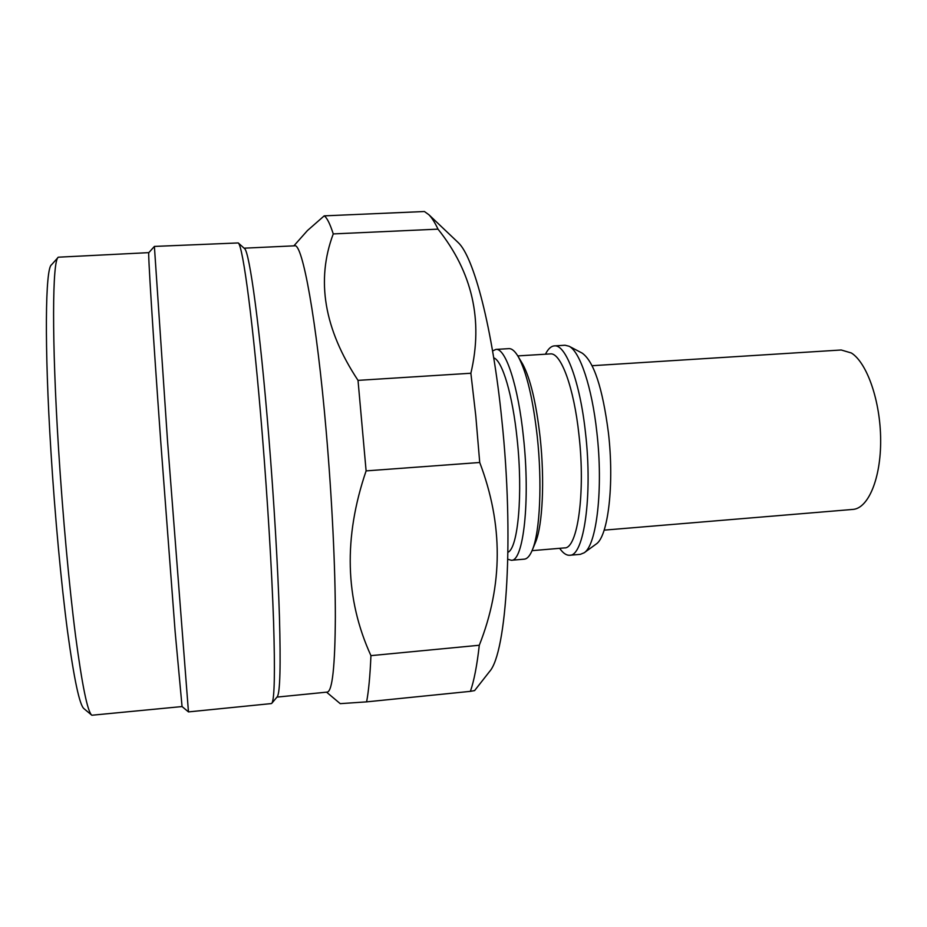 <?xml version="1.0" encoding="UTF-8"?>
<svg xmlns="http://www.w3.org/2000/svg" width="927" height="927" viewBox="0 0 927 927"><rect width="100%" height="100%" fill="white"/><g stroke="black" fill="none" stroke-linecap="round" stroke-linejoin="round"><path stroke-width="1.39" d="M559.665 548.32C563.025 553.152 566.362 555.47 569.665 555.261L580.337 554.346L584.184 552.77L596.142 544.068C608.112 536.652 614.45 484.207 608.402 432.631C602.585 387.95 593.848 361.449 582.191 353.117L581.855 352.944M584.184 552.77C596.733 545.088 603.373 488.286 596.849 432.225C591.994 387.231 579.954 351.518 569.097 346.246L565.053 345.238L554.358 345.887C551.055 346.142 548.077 348.923 545.458 354.207M569.665 555.261C583.894 556.432 592.77 495.597 585.516 433.025C580.082 381.866 565.771 344.079 554.358 345.887M532.052 550.661L564.52 547.903C577.591 548.969 585.621 492.573 578.946 434.74C573.952 387.405 560.823 352.248 550.337 353.905L517.787 355.91M535.018 543.477L535.667 541.924C542.631 525.03 544.786 480.128 540.151 437.509C536.2 402.874 530.371 378.39 522.666 364.068L521.762 362.561M507.822 559.236L511.31 560.279L524.253 559.166C527.312 558.9 530.059 555.702 532.504 549.549C539.977 531.472 542.283 482.747 537.254 436.466C532.967 398.853 526.687 372.353 518.425 356.988C515.122 351.252 511.924 348.459 508.865 348.633L495.887 349.421L492.585 350.962M511.31 560.279C523.477 561.658 530.395 500.534 523.488 437.451C518.274 385.875 505.609 347.706 495.887 349.421M507.961 552.272C518.077 548.181 523.071 493.732 517.15 439.155C512.689 394.948 502.33 360.522 493.72 357.834M488.784 672.504L489.526 671.565C506.768 652.875 514.218 536.362 501.785 419.467C492.561 327.787 473.767 256.779 458.158 242.538L457.208 241.634M489.526 671.565L474.612 690.58L470.395 691.345C474.056 680.8 477.023 665.435 479.294 645.25C503.071 585.215 503.222 524.288 479.722 462.492L475.783 415.841L470.87 373.245C483.338 320.244 472.376 272.202 438.007 229.143L333.257 233.917C315.875 280.278 324.126 329.097 358.019 380.371L470.87 373.245M276.964 697.104L327.266 692.087C332.341 691.252 335.041 666.304 335.354 617.243C335.377 568.448 331.982 498.077 326.223 431.565C316.663 319.803 302.341 242.515 294.612 245.817L244.102 248.181M470.395 691.345L366.605 701.866L340.232 703.651L326.547 692.156M366.605 701.866C368.622 691.357 370.07 675.945 370.939 655.644L479.294 645.25M479.722 462.492L366.107 470.893C343.419 537.382 345.029 598.958 370.939 655.644M366.107 470.893L358.019 380.371M277.127 696.895L277.335 696.652C280.093 692.33 280.788 665.644 279.444 616.606C277.949 567.961 273.952 499.908 268.703 435.528C260.058 328.656 249.514 251.623 244.554 248.587L244.288 248.343M271.333 703.581L271.924 703.153C274.543 698.993 275.087 671.727 273.558 621.368C271.878 571.391 267.683 501.229 262.318 434.879C253.465 324.682 242.967 245.678 238.251 242.944L154.392 246.42L167.555 441.391L188.459 711.901L271.333 703.581M182.063 706.559L175.145 631.808L160.846 442.955C152.642 328.876 147.775 249.664 148.83 252.631L58.308 257.196C52.306 259.954 51.622 339.549 58.621 450.001C62.793 516.42 69.212 586.385 75.562 635.806C82.167 685.574 87.601 712.052 91.854 715.238L182.063 706.559L188.448 711.878M91.506 714.96L84.033 708.726C79.618 705.366 74.114 679.572 67.532 631.345C61.217 583.477 54.936 515.98 50.962 451.866C44.264 345.284 45.319 267.949 51.518 264.786L58.042 257.497M333.257 233.917C329.977 223.708 326.953 217.683 324.207 215.864L424.415 211.518L428.865 214.716C431.82 217.694 434.867 222.503 438.007 229.143M293.871 245.852L307.428 230.568L324.207 215.864M604.149 530.14L852.852 509.421C868.228 508.529 880.963 478.506 880.65 439.85C880.476 401.229 867.116 362.851 851.368 352.99L841.206 349.989L592.121 365.713M535.667 541.924L532.504 549.549M582.191 353.117L569.097 346.246M522.666 364.068L518.425 356.988M277.335 696.652L271.924 703.153M148.841 252.631L154.38 246.443M244.554 248.587L238.251 242.944M458.158 242.538L428.865 214.716"/></g></svg>

